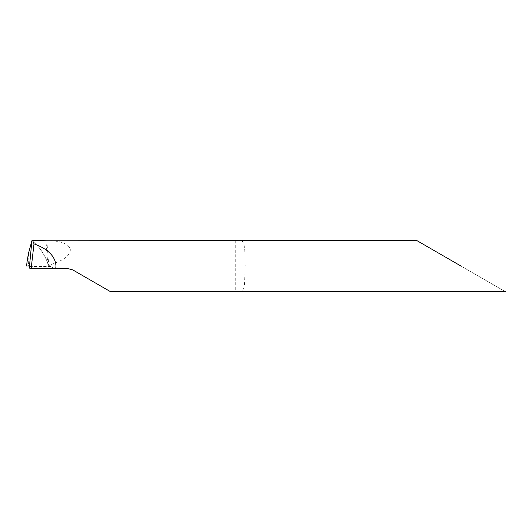 <?xml version="1.0" encoding="UTF-8"?>
<svg xmlns="http://www.w3.org/2000/svg" width="532" height="532" viewBox="0 0 532 532"><rect width="100%" height="100%" fill="white"/><g stroke="black" fill="none" stroke-linecap="round" stroke-linejoin="round"><path stroke-width="0.4" stroke-dasharray="2.66 2" d="M239.945 291.696L241.555 291.436L243.476 289.262L244.487 284.853L245.212 266L244.773 249.98L243.969 244.274L242.319 241.023L239.945 240.304M460.892 266L505.4 291.696L460.892 266M27.89 256.264L28.655 266L47.933 266L49.695 265.036C57.722 262.19 69.705 258.106 70.37 249.774C68.448 242.519 58.726 241.455 51.112 240.597M29.666 266.479L50.567 266.479L48.665 266L29.499 266L48.665 266L29.499 266L48.665 266L47.933 266L47.694 262.974C44.183 253.631 38.929 246.19 31.947 240.663L31.947 240.663C38.956 246.196 44.203 253.631 47.694 262.974L48.665 265.721L47.694 262.974L45.951 240.757M29.865 268.567L67.717 268.567L72.857 269.95L110.024 291.403M50.567 266.479L54.237 268.567M37.892 240.304L31.947 240.663M28.655 266L26.979 266L27.032 262.05M26.62 266L26.979 266M235.257 240.597L235.257 291.403M49.695 265.036L49.695 266.14M46.829 240.783L48.784 265.614M28.389 253.711L29.36 266"/><path stroke-width="0.8" d="M27.032 262.05L28.389 253.711L31.92 240.663L29.499 266L31.92 240.663L32.558 240.304L34.008 243.842C48.066 249.003 55.388 256.391 55.973 266L55.754 268.567L67.717 268.567L72.857 269.95L110.024 291.403L505.4 291.696M460.892 266L416.383 240.304L460.892 266M416.383 240.304L46.829 240.783L32.558 240.304M27.198 260.461L26.6 266L29.499 266L27.757 266L29.499 266L29.865 268.567L55.754 268.567M31.155 268.567L34.008 243.842M27.072 261.478L26.6 266"/></g></svg>
